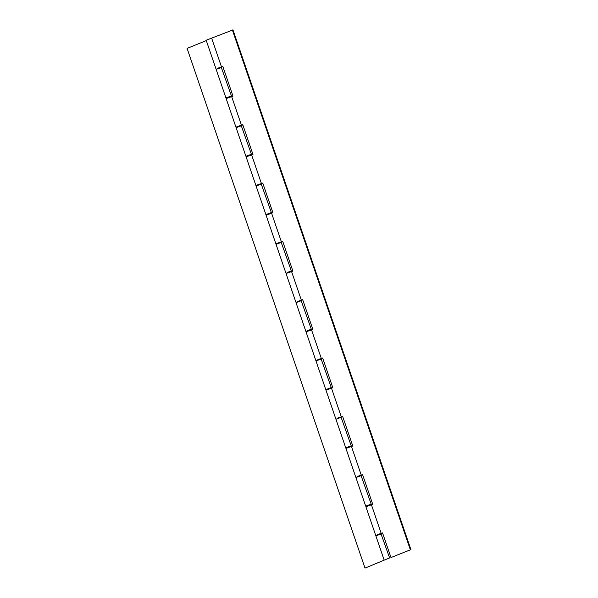 <?xml version="1.0" encoding="UTF-8"?>
<svg xmlns="http://www.w3.org/2000/svg" width="598" height="598" viewBox="0 0 598 598"><rect width="100%" height="100%" fill="white"/><g stroke="black" fill="none" stroke-linecap="round" stroke-linejoin="round"><path stroke-width="0.9" d="M227.36 97.579L230.073 96.48L230.394 96.824M227.233 97.81L225.947 97.975L231.12 96.054L230.365 96.734M231.486 96.084L221.327 67.469L216.162 69.398L225.947 97.975M385.523 559.549L388.453 558.457L385.523 559.549M247.198 156.123L245.913 156.287L251.085 154.366L250.33 155.046M251.452 154.396L241.293 125.782L236.12 127.703L245.913 156.287M247.318 155.891L250.039 154.792L250.36 155.136M267.156 214.435L265.878 214.6L271.044 212.679L270.296 213.359M271.417 212.701L261.259 184.094L256.086 186.015L265.878 214.6M267.284 214.204L270.004 213.097L270.326 213.441M287.122 272.74L291.009 270.984L290.262 271.671M291.383 271.014L281.224 242.407L276.052 244.328L285.837 272.912M287.249 272.516L289.97 271.41L290.292 271.754M307.088 331.053L310.975 329.296L310.227 329.976M311.341 329.326L301.19 300.712L296.017 302.64L305.802 331.225M307.215 330.829L309.936 329.722L310.257 330.066M327.054 389.365L330.941 387.609L330.186 388.289M331.307 387.639L321.156 359.024L315.983 360.953L325.768 389.537M327.181 389.141L329.894 388.035L330.216 388.379M347.019 447.678L345.734 447.842L350.906 445.921L350.151 446.601M351.273 445.951L341.114 417.337L335.949 419.258L345.734 447.842M347.146 447.446L349.86 446.347L350.181 446.691M366.985 505.99L365.699 506.155L370.865 504.234L370.117 504.914M371.238 504.256L361.08 475.649L355.907 477.57L365.699 506.155M367.105 505.759L369.826 504.652L370.147 504.996M389.283 558.024L365.019 568.1L389.283 558.024M389.657 558.046L381.046 533.962L375.873 535.883L384.11 559.945M206.295 40.582L187.084 48.393L365.019 568.1M375.978 535.748L375.843 535.36M365.991 506.596L366.993 506.02M356.012 477.436L355.877 477.047M346.033 448.283L347.027 447.708M336.046 419.123L335.912 418.735M326.067 389.971L327.061 389.395M316.08 360.818L315.946 360.422M306.101 331.658L307.103 331.09M296.115 302.506L295.988 302.11M286.136 273.346L287.137 272.778M276.156 244.193L276.022 243.797M266.17 215.041L267.171 214.465M256.191 185.881L256.056 185.492M246.204 156.728L247.206 156.153M236.225 127.568L236.09 127.18M226.246 98.416L227.24 97.84M216.259 69.256L216.125 68.867M286.457 273.151L286.083 273.204M306.423 331.464L306.049 331.516M326.388 389.776L326.015 389.829M377.091 534.918L379.805 533.812L380.126 534.156M376.964 535.143L382.541 532.915L390.972 557.545L410.916 549.607L390.972 557.545M356.999 476.83L362.575 474.603L372.756 504.331L365.894 506.73L375.679 535.315M217.373 68.426L220.094 67.32L220.415 67.664M217.246 68.65L222.822 66.423L233.003 96.151L226.141 98.55L235.926 127.135L242.788 124.735L252.969 154.463L246.107 156.863L255.892 185.447L262.754 183.048L272.935 212.776L266.073 215.175L275.857 243.76L282.719 241.36L292.893 271.088L291.585 271.619M410.916 549.607L232.981 29.9L206.175 40.238L215.96 68.822M237.339 126.739L240.06 125.632L240.381 125.976M237.212 126.963L235.926 127.135M257.304 185.051L260.025 183.945L260.347 184.289M257.177 185.275L255.892 185.447M277.27 243.364L279.984 242.257L280.305 242.601M277.143 243.588L275.857 243.76M297.236 301.669L299.949 300.57L300.271 300.914M297.109 301.9L302.685 299.673L312.859 329.401L311.551 329.932M291.57 271.627L286.038 273.48L295.823 302.065M317.194 359.981L319.915 358.875L320.236 359.219M317.075 360.213L322.643 357.985L332.824 387.706L331.516 388.244M311.536 329.939L305.997 331.793L315.789 360.377M337.16 418.294L339.881 417.187L340.202 417.531M337.033 418.518L342.609 416.29L352.79 446.018L345.928 448.418L355.713 477.002M331.494 388.252L325.962 390.105L335.747 418.69M357.126 476.606L359.846 475.5L360.168 475.844M382.593 533.057L380.104 534.074M362.627 474.745L360.138 475.761M342.661 416.44L340.172 417.449M322.696 358.127L320.207 359.136M302.73 299.815L300.241 300.824M282.764 241.502L280.283 242.519M262.806 183.19L260.317 184.206M242.84 124.885L240.351 125.894M222.875 66.572L220.385 67.581M410.318 549.689L232.383 29.982M361.252 475.104L351.467 446.519M341.294 416.791L331.501 388.207M321.328 358.479L311.543 329.894M301.362 300.174L291.577 271.589M281.396 241.861L271.612 213.277M261.431 183.549L251.646 154.964M241.465 125.236L231.68 96.652M221.507 66.924L211.714 38.339M381.218 533.416L371.433 504.832"/></g></svg>

